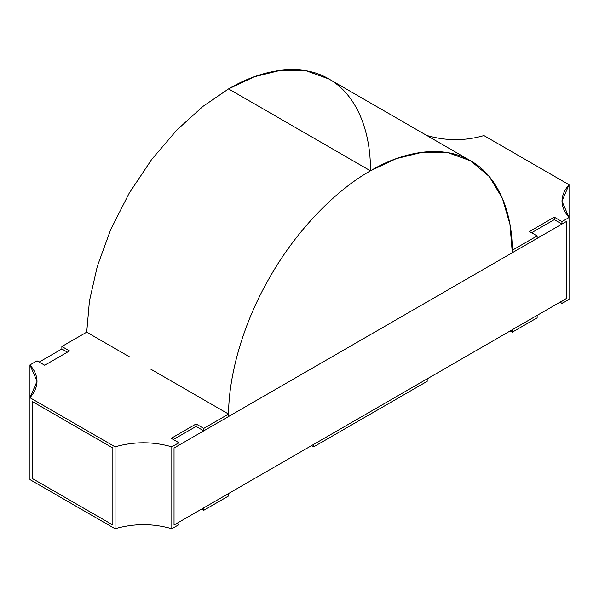 <?xml version="1.0" encoding="UTF-8"?>
<svg xmlns="http://www.w3.org/2000/svg" width="599" height="599" viewBox="0 0 599 599"><rect width="100%" height="100%" fill="white"/><g stroke="black" fill="none" stroke-linecap="round" stroke-linejoin="round"><path stroke-width="0.9" d="M561.959 301.042L561.959 303.498L569.05 299.403L569.05 217.497L561.959 221.593L561.959 224.048L566.834 221.233L566.834 298.227L561.959 301.042L566.834 298.227L566.834 221.233L561.959 224.048L554.292 219.631L531.598 232.734L554.292 219.631L561.959 224.048L561.959 221.593L569.05 217.497C559.653 206.58 559.653 195.656 569.05 184.732L483.932 135.591C465.011 141.012 446.098 141.012 427.184 135.591L427.184 135.591C446.098 141.012 465.011 141.012 483.932 135.591L569.05 184.732L561.944 201.114L569.05 217.497L569.05 184.732L569.05 299.403L561.959 303.498L559.825 302.27L561.959 303.498L561.959 301.042M537.131 238.387L537.131 235.924L512.302 250.262L512.302 252.718L537.131 238.387L512.302 252.718L512.302 250.262L537.131 235.924L529.471 231.506L554.292 217.167L561.959 221.593L554.292 217.167L554.292 219.631L554.292 217.167L529.471 231.506L537.131 235.924L537.131 238.387M537.131 317.837L537.131 315.381L512.302 329.712L512.302 332.168L537.131 317.837L512.302 332.168L510.176 330.94L512.302 332.168L512.302 329.712L537.131 315.381L537.131 317.837M129.272 356.734L86.698 332.168L61.869 346.499L69.529 350.924L44.708 365.255L37.041 360.838L29.95 364.933C39.347 375.85 39.347 386.774 29.95 397.691L115.068 446.839C133.989 441.418 152.902 441.418 171.816 446.839L178.914 442.743L171.254 438.318L196.075 423.987L203.742 428.412L228.563 414.074L150.536 369.029L228.563 414.074L203.742 428.412L203.742 430.868L196.075 426.443L173.381 439.546L196.075 426.443L196.075 423.987L171.254 438.318L178.914 442.743L171.816 446.839L171.816 528.745C152.902 523.324 133.989 523.324 115.068 528.745L29.95 479.604L115.068 528.745C133.989 523.324 152.902 523.324 171.816 528.745L178.914 524.649L171.816 528.745L171.816 446.839C152.902 441.418 133.989 441.418 115.068 446.839L115.068 528.745L115.068 446.839L29.95 397.691L29.95 364.933L37.041 360.838L44.708 365.255L69.529 350.924L61.869 346.499L86.698 332.168L129.272 356.734M228.563 495.979L203.742 510.318L201.608 509.09L203.742 510.318L228.563 495.979L228.563 493.524L203.742 507.862L228.563 493.524L228.563 495.979M32.166 478.429L112.852 525.009L112.852 448.015L32.166 401.435L32.166 478.429L32.166 401.435L112.852 448.015L112.852 525.009L32.166 478.429L112.852 525.009L32.166 478.429L32.166 401.435L112.852 448.015L32.166 401.435L32.166 478.429M174.039 525.009L178.914 522.193L174.039 525.009L174.039 448.015L178.914 445.199L174.039 448.015L174.039 525.009L566.834 298.227L174.039 525.009L174.039 448.015L566.834 221.233L174.039 448.015L174.039 525.009M61.869 348.962L61.869 346.499L61.869 348.962L67.402 352.152L61.869 348.962L39.175 362.066L61.869 348.962M228.563 416.53L203.742 430.868L228.563 416.53L228.563 414.074L228.563 416.53C228.107 378.381 241.899 325.017 270.119 276.708C297.845 228.114 337.17 189.486 370.437 170.812L396.246 158.638L422.654 152.161L448.067 152.693L470.747 160.869L489.173 176.428L502.344 198.172L509.936 224.273L512.302 252.718L228.563 416.53L512.302 252.718C512.759 214.038 498.967 176.6 470.747 160.869C443.02 144.299 403.704 151.075 370.437 170.812L228.563 88.899L370.437 170.812C337.17 189.486 297.845 228.114 270.119 276.708C241.899 325.017 228.107 378.381 228.563 416.53M178.914 524.649L178.914 522.193L178.914 524.649M178.914 445.199L178.914 442.743L178.914 445.199M203.742 507.862L203.742 510.318L203.742 507.862M29.95 397.691L29.95 479.604L29.95 397.691L37.056 381.308L29.95 364.933L29.95 397.691M203.742 428.412L196.075 423.987L196.075 426.443L203.742 430.868L203.742 428.412M311.562 445.611L313.689 446.839L313.689 444.383L427.184 378.853L427.184 381.316L313.689 446.839L311.562 445.611M313.689 446.839L427.184 381.316L427.184 378.853L313.689 444.383L313.689 446.839M470.747 160.869L328.881 78.963L306.194 70.787L280.789 70.255L254.38 76.732L228.563 88.899L203.031 106.323L176.892 129.983L151.704 159.409L129.129 193.29L110.665 229.679L97.323 266.285L89.438 300.998L86.713 332.175L89.438 300.998L97.323 266.285L110.665 229.679L129.129 193.29L151.704 159.409L176.892 129.983L203.031 106.323L228.563 88.899C261.83 69.17 301.155 62.393 328.881 78.963C357.101 94.694 370.893 132.132 370.437 170.812M112.852 525.009L112.852 448.015L112.852 525.009M566.834 298.227L566.834 221.233L566.834 298.227"/></g></svg>
